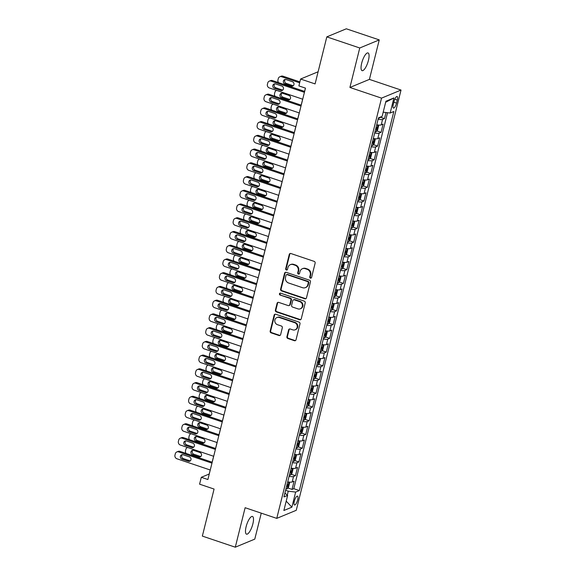 <?xml version="1.0" encoding="UTF-8"?>
<svg xmlns="http://www.w3.org/2000/svg" width="576" height="576" viewBox="0 0 576 576"><rect width="100%" height="100%" fill="white"/><g stroke="black" fill="none" stroke-linecap="round" stroke-linejoin="round"><path stroke-width="0.86" d="M310.421 278.122A1.001 0.922 -112.5 0 0 311.558 277.481L315.13 263.16A1.433 1.318 -112.5 0 0 314.172 261.374L290.894 253.526A1.433 1.318 -112.5 0 0 289.26 254.434L285.689 268.762A1.001 0.922 -112.5 0 0 286.985 269.993A1.001 0.922 -112.5 0 0 287.503 269.374L287.964 267.516A4.586 4.219 -112.5 0 1 290.347 264.679A4.586 4.219 -112.5 0 1 293.177 264.6L295.121 265.255A4.586 4.219 -112.5 0 1 298.181 270.965L297.72 272.815A1.001 0.922 -112.5 0 0 299.009 274.046A1.001 0.922 -112.5 0 0 299.534 273.427L299.995 271.57A4.586 4.219 -112.5 0 1 302.378 268.733A4.586 4.219 -112.5 0 1 305.208 268.654L307.145 269.309A4.586 4.219 -112.5 0 1 310.212 275.018L309.751 276.869A1.001 0.922 -112.5 0 0 310.421 278.122M302.378 268.733L302.904 268.51A4.586 4.219 -112.5 0 1 305.734 268.438L307.678 269.093A4.586 4.219 -112.5 0 1 310.738 274.795L310.277 276.653A1.001 0.922 -112.5 0 0 311.285 277.949M290.282 253.469A1.433 1.318 -112.5 0 0 289.793 254.218L286.222 268.538A1.001 0.922 -112.5 0 0 287.23 269.834M290.347 264.679L290.873 264.456A4.586 4.219 -112.5 0 1 293.71 264.377L295.646 265.032A4.586 4.219 -112.5 0 1 298.706 270.742L298.246 272.599A1.001 0.922 -112.5 0 0 299.254 273.895M252.864 523.908A9.346 2.844 108.6 0 0 252.475 516.456A9.346 2.844 108.6 0 0 246.118 526.702A9.346 2.844 108.6 0 0 246.506 534.161A9.346 2.844 108.6 0 0 252.864 523.908M368.431 60.401A9.346 2.844 108.6 0 0 368.042 52.942A9.346 2.844 108.6 0 0 361.685 63.194A9.346 2.844 108.6 0 0 362.074 70.654A9.346 2.844 108.6 0 0 368.431 60.401M297.677 499.86A4.673 1.426 108.6 0 0 297.482 496.13A4.673 1.426 108.6 0 0 294.307 501.257A4.673 1.426 108.6 0 0 294.494 504.986A4.673 1.426 108.6 0 0 297.677 499.86M286.906 336.722A1.433 1.318 -112.5 0 0 287.863 338.501L294.394 340.704A1.433 1.318 -112.5 0 0 296.021 339.797L299.988 323.885A1.433 1.318 -112.5 0 0 299.03 322.106L275.753 314.251A1.433 1.318 -112.5 0 0 274.118 315.166L270.158 331.07A1.433 1.318 -112.5 0 0 271.116 332.856L279 335.52A1.433 1.318 -112.5 0 0 280.634 334.606L282.326 327.794A1.433 1.318 -112.5 0 0 281.369 326.016L277.459 324.691A3.83 3.528 -112.5 0 1 276.89 317.549A3.83 3.528 -112.5 0 1 279.259 317.484L294.581 322.646A3.83 3.528 -112.5 0 1 295.15 329.796A3.83 3.528 -112.5 0 1 292.788 329.861L290.232 328.997A1.433 1.318 -112.5 0 0 288.605 329.911L286.906 336.722L287.431 336.499A1.433 1.318 -112.5 0 0 288.389 338.285L294.919 340.488A1.433 1.318 -112.5 0 0 295.531 340.538M359.755 47.981L349.913 87.466L369.41 79.387L379.253 39.902L359.755 47.981L326.815 36.878L315.086 83.916L300.593 79.027L298.886 85.896L305.474 88.121L207.886 479.527L201.298 477.302L199.584 484.171L214.078 489.06L202.349 536.098L235.289 547.2L254.786 539.122L261.259 513.151M349.913 87.466L381.535 98.129L276.754 518.378L245.131 507.715L235.289 547.2M304.848 298.778A1.433 1.318 -112.5 0 0 306.475 297.871L310.442 281.966A1.433 1.318 -112.5 0 0 309.485 280.181L286.207 272.333A1.433 1.318 -112.5 0 0 284.573 273.24L280.606 289.152A1.433 1.318 -112.5 0 0 281.563 290.93L304.848 298.778L305.374 298.562A1.433 1.318 -112.5 0 0 305.978 298.62M305.215 302.926L301.248 318.83A1.433 1.318 -112.5 0 1 299.621 319.745L276.336 311.897A1.433 1.318 -112.5 0 1 275.378 310.111L277.078 303.307A1.433 1.318 -112.5 0 1 278.712 302.393L288.151 305.575A1.433 1.318 -112.5 0 0 289.778 304.661L290.909 300.146A1.433 1.318 -112.5 0 0 289.951 298.361L280.116 295.049A1.001 0.922 -112.5 0 1 279.972 293.177A1.001 0.922 -112.5 0 1 280.591 293.162L304.258 301.14A1.433 1.318 -112.5 0 1 305.215 302.926M326.815 36.878L346.313 28.8L379.253 39.902M287.82 487.994L292.039 489.413L294.091 481.176L292.169 481.975L293.537 476.482A5.839 1.433 -166 0 1 289.08 476.345M291.247 474.264L295.459 475.682L297.518 467.438L295.589 468.238L296.964 462.744A5.839 1.433 -166 0 1 292.5 462.614M294.667 460.526L298.886 461.945L300.938 453.708L299.016 454.507L300.384 449.014A5.839 1.433 -166 0 1 295.927 448.877M298.094 446.796L302.306 448.214L304.366 439.978L302.443 440.77L303.811 435.276A5.839 1.433 -166 0 1 299.354 435.146M301.522 433.058L305.734 434.484L307.786 426.24L305.863 427.039L307.231 421.546A5.839 1.433 -166 0 1 302.774 421.416M304.942 419.328L309.154 420.746L311.213 412.51L309.29 413.302L310.658 407.808A5.839 1.433 -166 0 1 306.202 407.678M308.369 405.59L312.581 407.016L314.633 398.772L312.71 399.571L314.086 394.078A5.839 1.433 -166 0 1 309.622 393.948M311.789 391.86L316.008 393.278L318.06 385.042L316.138 385.834L317.506 380.347A5.839 1.433 -166 0 1 313.049 380.21M315.216 378.122L319.428 379.548L321.487 371.304L319.558 372.103L320.933 366.61A5.839 1.433 -166 0 1 316.476 366.48M318.636 364.392L322.855 365.81L324.907 357.574L322.985 358.373L324.353 352.879A5.839 1.433 -166 0 1 319.896 352.742M322.063 350.662L326.275 352.08L328.334 343.836L326.412 344.635L327.78 339.142A5.839 1.433 -166 0 1 323.323 339.012M325.49 336.924L329.702 338.342L331.754 330.106L329.832 330.905L331.2 325.411A5.839 1.433 -166 0 1 326.743 325.274M328.91 323.194L333.13 324.612L335.182 316.375L333.259 317.167L334.627 311.674A5.839 1.433 -166 0 1 330.17 311.544M332.338 309.456L336.55 310.882L338.602 302.638L336.679 303.437L338.054 297.943A5.839 1.433 -166 0 1 333.59 297.814M335.758 295.726L339.977 297.144L342.029 288.907L340.106 289.699L341.474 284.206A5.839 1.433 -166 0 1 337.018 284.076M339.185 281.988L343.397 283.414L345.456 275.17L343.526 275.969L344.902 270.475A5.839 1.433 -166 0 1 340.445 270.346M342.612 268.258L346.824 269.676L348.876 261.439L346.954 262.231L348.322 256.745A5.839 1.433 -166 0 1 343.865 256.608M346.032 254.52L350.244 255.946L352.303 247.702L350.381 248.501L351.749 243.007A5.839 1.433 -166 0 1 347.292 242.878M349.459 240.79L353.671 242.208L355.723 233.971L353.801 234.77L355.169 229.277A5.839 1.433 -166 0 1 350.712 229.14M352.879 227.059L357.098 228.478L359.15 220.234L357.228 221.033L358.596 215.539A5.839 1.433 -166 0 1 354.139 215.41M356.306 213.322L360.518 214.74L362.578 206.503L360.648 207.302L362.023 201.809A5.839 1.433 -166 0 1 357.559 201.672M359.726 199.591L363.946 201.01L365.998 192.773L364.075 193.565L365.443 188.071A5.839 1.433 -166 0 1 360.986 187.942M363.154 185.854L367.366 187.279L369.425 179.035L367.502 179.834L368.87 174.341A5.839 1.433 -166 0 1 364.414 174.211M366.581 172.123L370.793 173.542L372.845 165.305L370.922 166.097L372.29 160.603A5.839 1.433 -166 0 1 367.834 160.474M370.001 158.386L374.22 159.811L376.272 151.567L374.35 152.366L375.718 146.873A5.839 1.433 -166 0 1 371.261 146.743M373.428 144.655L377.64 146.074L379.692 137.837L377.77 138.629L379.145 133.142A5.839 1.433 -166 0 1 374.681 133.006M376.848 130.918L381.067 132.343L383.119 124.099L381.197 124.898A5.839 1.433 -166 0 1 376.74 124.769M394.034 101.448L393.278 104.472A4.529 1.375 108.6 0 0 393.466 108.079A4.529 1.375 108.6 0 0 396.547 103.118L397.303 100.094A4.529 1.375 108.6 0 0 397.116 96.48A4.529 1.375 108.6 0 0 394.034 101.448M381.535 98.129L401.033 90.05L296.251 510.3L276.754 518.378M292.039 489.413L293.803 488.686L299.333 490.55L393.84 111.499L390.154 113.033L383.184 112.176M299.333 490.55L295.646 492.077L291.881 507.182L283.867 510.502L287.64 495.396L283.946 496.922L378.454 117.878L382.147 116.352L385.913 101.239L393.919 97.927L390.154 113.033M380.275 117.187L384.487 118.606L382.565 119.405A5.839 1.433 -166 0 1 378.108 119.275M381.067 132.343L379.145 133.142M377.64 146.074L375.718 146.873M374.22 159.811L372.29 160.603M370.793 173.542L368.87 174.341M367.366 187.279L365.443 188.071M363.946 201.01L362.023 201.809M360.518 214.74L358.596 215.539M357.098 228.478L355.169 229.277M353.671 242.208L351.749 243.007M350.244 255.946L348.322 256.745M346.824 269.676L344.902 270.475M343.397 283.414L341.474 284.206M339.977 297.144L338.054 297.943M336.55 310.882L334.627 311.674M333.13 324.612L331.2 325.411M329.702 338.342L327.78 339.142M326.275 352.08L324.353 352.879M322.855 365.81L320.933 366.61M319.428 379.548L317.506 380.347M316.008 393.278L314.086 394.078M312.581 407.016L310.658 407.808M309.154 420.746L307.231 421.546M305.734 434.484L303.811 435.276M302.306 448.214L300.384 449.014M298.886 461.945L296.964 462.744M295.459 475.682L293.537 476.482M293.803 488.686L387.54 112.709M384.487 118.606L386.006 112.522M287.287 495.108L288.266 491.177L285.61 490.277M369.41 79.387L401.033 90.05M210.204 469.994L209.196 474.026L201.298 477.302M305.424 88.099L304.596 91.404M302.659 99.187L301.176 105.142M299.232 112.918L297.749 118.872M295.812 126.655L294.322 132.61M292.385 140.386L290.902 146.34M288.958 154.123L287.474 160.07M285.538 167.854L284.054 173.808M282.11 181.584L280.627 187.538M278.69 195.322L277.207 201.276M275.263 209.052L273.78 215.006M271.843 222.79L270.353 228.744M268.416 236.52L266.933 242.474M264.989 250.258L263.506 256.212M261.569 263.988L260.086 269.942M258.142 277.726L256.658 283.673M254.722 291.456L253.231 297.41M251.294 305.186L249.811 311.141M247.867 318.924L246.384 324.878M244.447 332.654L242.964 338.609M241.02 346.392L239.537 352.346M237.6 360.122L236.117 366.077M234.173 373.86L232.69 379.814M230.753 387.59L229.262 393.545M227.326 401.328L225.842 407.275M223.898 415.058L222.415 421.013M220.478 428.789L218.995 434.743M217.051 442.526L215.568 448.481M213.631 456.257L212.148 462.211M318.118 71.77L300.593 79.027M373.313 138.499A5.839 1.433 14 0 0 377.77 138.629M369.893 152.237A5.839 1.433 14 0 0 374.35 152.366M366.466 165.967A5.839 1.433 14 0 0 370.922 166.097M363.038 179.705A5.839 1.433 14 0 0 367.502 179.834M359.618 193.435A5.839 1.433 14 0 0 364.075 193.565M356.191 207.166A5.839 1.433 14 0 0 360.648 207.302M352.771 220.903A5.839 1.433 14 0 0 357.228 221.033M349.344 234.634A5.839 1.433 14 0 0 353.801 234.77M345.917 248.371A5.839 1.433 14 0 0 350.381 248.501M342.497 262.102A5.839 1.433 14 0 0 346.954 262.231M339.07 275.839A5.839 1.433 14 0 0 343.526 275.969M335.65 289.57A5.839 1.433 14 0 0 340.106 289.699M332.222 303.307A5.839 1.433 14 0 0 336.679 303.437M328.802 317.038A5.839 1.433 14 0 0 333.259 317.167M325.375 330.768A5.839 1.433 14 0 0 329.832 330.905M321.948 344.506A5.839 1.433 14 0 0 326.412 344.635M318.528 358.236A5.839 1.433 14 0 0 322.985 358.373M315.101 371.974A5.839 1.433 14 0 0 319.558 372.103M311.681 385.704A5.839 1.433 14 0 0 316.138 385.834M308.254 399.442A5.839 1.433 14 0 0 312.71 399.571M304.834 413.172A5.839 1.433 14 0 0 309.29 413.302M301.406 426.91A5.839 1.433 14 0 0 305.863 427.039M297.979 440.64A5.839 1.433 14 0 0 302.443 440.77M294.559 454.37A5.839 1.433 14 0 0 299.016 454.507M291.132 468.108A5.839 1.433 14 0 0 295.589 468.238M287.64 495.396L284.904 493.106M287.712 481.838A5.839 1.433 14 0 0 292.169 481.975M288.266 491.177L295.646 492.077M385.661 102.262L393.919 97.927M291.881 507.182L286.207 501.142M285.595 272.275A1.433 1.318 -112.5 0 0 285.098 273.024L281.138 288.929A1.433 1.318 -112.5 0 0 282.096 290.714L305.374 298.562M308.261 282.838A1.001 0.922 -112.5 0 0 307.591 281.585L287.158 274.694A1.001 0.922 -112.5 0 0 286.013 275.335L285.53 277.294A4.586 4.219 -112.5 0 0 288.59 282.996L302.558 287.705A4.586 4.219 -112.5 0 0 305.388 287.633A4.586 4.219 -112.5 0 0 307.771 284.789L308.261 282.838L308.786 282.614A1.001 0.922 -112.5 0 0 308.117 281.369L307.591 281.585M286.538 274.716L287.064 274.493A1.001 0.922 -112.5 0 1 287.683 274.478L308.117 281.369M305.388 287.633L305.914 287.41A4.586 4.219 -112.5 0 0 308.304 284.573L307.771 284.789M308.786 282.614L308.304 284.573M278.1 302.335A1.433 1.318 -112.5 0 0 277.603 303.084L275.911 309.895A1.433 1.318 -112.5 0 0 276.869 311.674L300.146 319.529A1.433 1.318 -112.5 0 0 300.751 319.579M289.037 305.554L289.562 305.33A1.433 1.318 -112.5 0 0 290.304 304.445L291.434 299.93A1.433 1.318 -112.5 0 0 290.477 298.145L280.116 295.049M280.253 293.112A1.001 0.922 -112.5 0 0 280.649 294.833M297.95 308.88A3.83 3.528 -112.5 0 0 302.407 305.172A3.83 3.528 -112.5 0 0 299.743 301.666L294.343 299.844A1.433 1.318 -112.5 0 0 292.716 300.758L291.593 305.273A1.433 1.318 -112.5 0 0 292.55 307.058L297.95 308.88M300.312 308.815L300.838 308.592A3.83 3.528 -112.5 0 0 300.276 301.45L299.743 301.666M293.465 299.873L293.99 299.65A1.433 1.318 -112.5 0 1 294.876 299.628L300.276 301.45M289.62 328.946A1.433 1.318 -112.5 0 0 289.13 329.695L287.431 336.499M295.15 329.796L295.682 329.58A3.83 3.528 -112.5 0 0 295.114 322.43L294.581 322.646M276.89 317.549L277.416 317.326A3.83 3.528 -112.5 0 1 279.785 317.261L295.114 322.43M275.141 314.201A1.433 1.318 -112.5 0 0 274.651 314.95L270.684 330.854A1.433 1.318 -112.5 0 0 271.642 332.64L279.533 335.297A1.433 1.318 -112.5 0 0 280.138 335.354M299.88 81.893L282.938 76.183A2.923 2.686 67.5 0 0 281.138 76.234L279.821 76.781A2.923 2.686 -112.5 0 0 278.302 78.588L277.956 79.963A2.923 2.686 -112.5 0 0 278.546 82.62M279.821 76.781A2.923 2.686 -112.5 0 1 281.621 76.73L299.65 82.807M380.347 117.094L379.627 118.03A3.866 0.95 -166 0 1 378.389 118.145M285.322 79.452A2.333 2.153 -112.5 0 0 286.279 83.412L292.601 85.543A2.333 2.153 -112.5 0 0 293.335 85.658M284.962 83.959L291.283 86.09A2.333 2.153 -112.5 0 0 294.005 83.837A2.333 2.153 -112.5 0 0 292.378 81.698L286.056 79.567A2.333 2.153 -112.5 0 0 283.334 81.821A2.333 2.153 -112.5 0 0 284.962 83.959L286.279 83.412M302.71 99.202L269.366 87.962A2.923 2.686 -112.5 0 1 267.415 84.326L267.761 82.958A2.923 2.686 -112.5 0 1 271.08 81.094L304.416 92.333M304.646 91.426L272.398 80.554L271.08 81.094M274.421 88.33A2.333 2.153 67.5 0 1 274.075 83.974A2.333 2.153 67.5 0 1 275.515 83.93L281.844 86.062A2.333 2.153 67.5 0 1 282.19 90.418A2.333 2.153 67.5 0 1 280.742 90.461L274.421 88.33L275.738 87.782A2.333 2.153 67.5 0 1 274.781 83.822M282.794 90.022A2.333 2.153 67.5 0 1 282.06 89.914L275.738 87.782M269.28 81.144L270.598 80.597A2.923 2.686 67.5 0 1 272.398 80.554M377.755 124.942A3.866 0.95 -166 0 1 376.675 125.014M377.971 124.97L378.626 125.827L377.597 129.953L376.2 131.76A3.866 0.95 -166 0 1 374.962 131.875M281.902 93.19A2.333 2.153 -112.5 0 0 282.852 97.15L289.181 99.281A2.333 2.153 -112.5 0 0 289.908 99.389M375.617 129.269A3.866 0.95 14 0 0 376.294 129.262L376.704 127.613A3.866 0.95 -166 0 1 376.027 127.62M281.534 97.697L287.863 99.828A2.333 2.153 -112.5 0 0 290.578 97.567A2.333 2.153 -112.5 0 0 288.958 95.429L282.629 93.298A2.333 2.153 -112.5 0 0 279.914 95.558A2.333 2.153 -112.5 0 0 281.534 97.697L282.852 97.15M276.66 90.418A2.923 2.686 -112.5 0 0 274.874 92.318L274.536 93.694A2.923 2.686 -112.5 0 0 275.119 96.358M374.335 138.672A3.866 0.95 -166 0 1 373.255 138.744M374.551 138.708L375.199 139.565L374.177 143.683L372.78 145.49A3.866 0.95 -166 0 1 371.542 145.613M278.474 106.92A2.333 2.153 -112.5 0 0 279.432 110.88L285.754 113.011A2.333 2.153 -112.5 0 0 286.488 113.126M372.19 142.999A3.866 0.95 14 0 0 372.874 142.992L373.284 141.343A3.866 0.95 -166 0 1 372.6 141.35M278.114 111.427L284.436 113.558A2.333 2.153 -112.5 0 0 287.158 111.305A2.333 2.153 -112.5 0 0 285.53 109.166L279.209 107.035A2.333 2.153 -112.5 0 0 276.487 109.289A2.333 2.153 -112.5 0 0 278.114 111.427L279.432 110.88M273.233 104.155A2.923 2.686 -112.5 0 0 271.454 106.056L271.109 107.431A2.923 2.686 -112.5 0 0 271.699 110.088M370.908 152.41A3.866 0.95 -166 0 1 369.828 152.474M371.124 152.438L371.779 153.295L370.75 157.421L369.353 159.228A3.866 0.95 -166 0 1 368.114 159.343M275.047 120.658A2.333 2.153 -112.5 0 0 276.005 124.618L282.326 126.749A2.333 2.153 -112.5 0 0 283.061 126.857M368.77 156.737A3.866 0.95 14 0 0 369.446 156.73L369.857 155.081A3.866 0.95 -166 0 1 369.18 155.088M274.687 125.158L281.009 127.296A2.333 2.153 -112.5 0 0 283.73 125.035A2.333 2.153 -112.5 0 0 282.11 122.897L275.782 120.766A2.333 2.153 -112.5 0 0 273.067 123.019A2.333 2.153 -112.5 0 0 274.687 125.158L276.005 124.618M269.813 117.886A2.923 2.686 -112.5 0 0 268.027 119.786L267.682 121.162A2.923 2.686 -112.5 0 0 268.272 123.826M367.481 166.14A3.866 0.95 -166 0 1 366.408 166.212M367.704 166.176L368.352 167.033L367.33 171.151L365.933 172.958A3.866 0.95 -166 0 1 364.694 173.081M271.627 134.388A2.333 2.153 -112.5 0 0 272.578 138.348L278.906 140.479A2.333 2.153 -112.5 0 0 279.641 140.594M365.342 170.467A3.866 0.95 14 0 0 366.026 170.46L366.437 168.811A3.866 0.95 -166 0 1 365.753 168.818M271.26 138.895L277.589 141.026A2.333 2.153 -112.5 0 0 280.303 138.773A2.333 2.153 -112.5 0 0 278.683 136.634L272.362 134.496A2.333 2.153 -112.5 0 0 269.64 136.757A2.333 2.153 -112.5 0 0 271.26 138.895L272.578 138.348M266.386 131.623A2.923 2.686 -112.5 0 0 264.6 133.524L264.262 134.899A2.923 2.686 -112.5 0 0 264.852 137.556M299.282 112.939L265.946 101.7A2.923 2.686 -112.5 0 1 263.995 98.064L264.334 96.689A2.923 2.686 -112.5 0 1 267.66 94.831L300.996 106.07M301.226 105.156L268.978 94.284L267.66 94.831M270.994 102.06A2.333 2.153 67.5 0 1 270.648 97.704A2.333 2.153 67.5 0 1 272.095 97.668L278.417 99.799A2.333 2.153 67.5 0 1 278.762 104.155A2.333 2.153 67.5 0 1 277.322 104.191L270.994 102.06L272.311 101.513A2.333 2.153 67.5 0 1 271.361 97.553M279.374 103.759A2.333 2.153 67.5 0 1 278.64 103.644L272.311 101.513M265.853 94.882L267.17 94.334A2.923 2.686 67.5 0 1 268.978 94.284M295.862 126.67L262.519 115.43A2.923 2.686 -112.5 0 1 260.568 111.794L260.914 110.419A2.923 2.686 -112.5 0 1 264.233 108.562L297.569 119.801M297.799 118.886L265.55 108.014L264.233 108.562M267.574 115.79A2.333 2.153 67.5 0 1 267.228 111.442A2.333 2.153 67.5 0 1 268.668 111.398L274.99 113.53A2.333 2.153 67.5 0 1 275.335 117.886A2.333 2.153 67.5 0 1 273.895 117.929L267.574 115.79L268.891 115.25A2.333 2.153 67.5 0 1 267.934 111.29M275.947 117.49A2.333 2.153 67.5 0 1 275.213 117.382L268.891 115.25M262.433 108.612L263.75 108.065A2.923 2.686 67.5 0 1 265.55 108.014M292.435 140.4L259.099 129.161A2.923 2.686 -112.5 0 1 257.148 125.532L257.486 124.157A2.923 2.686 -112.5 0 1 260.806 122.299L294.149 133.538M294.372 132.624L262.123 121.752L260.806 122.299M264.146 129.528A2.333 2.153 67.5 0 1 263.801 125.172A2.333 2.153 67.5 0 1 265.241 125.136L271.57 127.267A2.333 2.153 67.5 0 1 271.915 131.623A2.333 2.153 67.5 0 1 270.475 131.659L264.146 129.528L265.464 128.981A2.333 2.153 67.5 0 1 264.514 125.021M272.52 131.227A2.333 2.153 67.5 0 1 271.793 131.112L265.464 128.981M259.006 122.35L260.323 121.802A2.923 2.686 67.5 0 1 262.123 121.752M289.008 154.138L255.672 142.898A2.923 2.686 -112.5 0 1 253.721 139.262L254.066 137.887A2.923 2.686 -112.5 0 1 257.386 136.03L290.722 147.269M290.952 146.354L258.703 135.482L257.386 136.03M260.726 143.258A2.333 2.153 67.5 0 1 260.381 138.902A2.333 2.153 67.5 0 1 261.821 138.866L268.142 140.998A2.333 2.153 67.5 0 1 268.488 145.354A2.333 2.153 67.5 0 1 267.048 145.39L260.726 143.258L262.044 142.718A2.333 2.153 67.5 0 1 261.086 138.758M269.1 144.958A2.333 2.153 67.5 0 1 268.366 144.85L262.044 142.718M255.578 136.08L256.896 135.533A2.923 2.686 67.5 0 1 258.703 135.482M364.061 179.878A3.866 0.95 -166 0 1 362.981 179.942M364.277 179.906L364.932 180.763L363.902 184.882L362.506 186.696A3.866 0.95 -166 0 1 361.267 186.811M268.2 148.118A2.333 2.153 -112.5 0 0 269.158 152.078L275.479 154.217A2.333 2.153 -112.5 0 0 276.214 154.325M361.922 184.205A3.866 0.95 14 0 0 362.599 184.198L363.01 182.549A3.866 0.95 -166 0 1 362.333 182.556M267.84 152.626L274.162 154.757A2.333 2.153 -112.5 0 0 276.883 152.503A2.333 2.153 -112.5 0 0 275.256 150.365L268.934 148.234A2.333 2.153 -112.5 0 0 266.213 150.487A2.333 2.153 -112.5 0 0 267.84 152.626L269.158 152.078M262.958 145.354A2.923 2.686 -112.5 0 0 261.18 147.254L260.834 148.63A2.923 2.686 -112.5 0 0 261.425 151.294M285.588 167.868L252.245 156.629A2.923 2.686 -112.5 0 1 250.301 152.993L250.639 151.625A2.923 2.686 -112.5 0 1 253.958 149.767L287.302 161.006M287.525 160.092L255.276 149.22L253.958 149.767M257.299 156.996A2.333 2.153 67.5 0 1 256.954 152.64A2.333 2.153 67.5 0 1 258.394 152.597L264.722 154.735A2.333 2.153 67.5 0 1 265.068 159.084A2.333 2.153 67.5 0 1 263.621 159.127L257.299 156.996L258.617 156.449A2.333 2.153 67.5 0 1 257.659 152.489M265.673 158.695A2.333 2.153 67.5 0 1 264.938 158.58L258.617 156.449M252.158 149.81L253.476 149.27A2.923 2.686 67.5 0 1 255.276 149.22M360.634 193.608A3.866 0.95 -166 0 1 359.554 193.68M360.857 193.637L361.505 194.501L360.475 198.619L359.078 200.426A3.866 0.95 -166 0 1 357.847 200.549M264.78 161.856A2.333 2.153 -112.5 0 0 265.73 165.816L272.059 167.947A2.333 2.153 -112.5 0 0 272.786 168.062M358.495 197.935A3.866 0.95 14 0 0 359.172 197.928L359.582 196.279A3.866 0.95 -166 0 1 358.906 196.286M264.413 166.363L270.742 168.494A2.333 2.153 -112.5 0 0 273.456 166.234A2.333 2.153 -112.5 0 0 271.836 164.102L265.507 161.964A2.333 2.153 -112.5 0 0 262.793 164.225A2.333 2.153 -112.5 0 0 264.413 166.363L265.73 165.816M259.272 159.178L259.517 159.084A2.923 2.686 -112.5 0 0 257.753 160.992L257.414 162.36A2.923 2.686 -112.5 0 0 257.998 165.024M282.161 181.606L248.825 170.366A2.923 2.686 -112.5 0 1 246.874 166.73L247.219 165.355A2.923 2.686 -112.5 0 1 250.538 163.498L283.874 174.737M284.105 173.822L251.856 162.95L250.538 163.498M253.872 170.726A2.333 2.153 67.5 0 1 253.526 166.37A2.333 2.153 67.5 0 1 254.974 166.334L261.295 168.466A2.333 2.153 67.5 0 1 261.641 172.822A2.333 2.153 67.5 0 1 260.201 172.858L253.872 170.726L255.19 170.179A2.333 2.153 67.5 0 1 254.239 166.219M262.253 172.426A2.333 2.153 67.5 0 1 261.518 172.318L255.19 170.179M248.731 163.548L250.049 163.001A2.923 2.686 67.5 0 1 251.856 162.95M357.214 207.346A3.866 0.95 -166 0 1 356.134 207.41M357.43 207.374L358.085 208.231L357.055 212.35L355.658 214.164A3.866 0.95 -166 0 1 354.42 214.279M261.353 175.586A2.333 2.153 -112.5 0 0 262.31 179.546L268.632 181.685A2.333 2.153 -112.5 0 0 269.366 181.793M355.068 211.673A3.866 0.95 14 0 0 355.752 211.658L356.162 210.017A3.866 0.95 -166 0 1 355.478 210.024M260.993 180.094L267.314 182.225A2.333 2.153 -112.5 0 0 270.036 179.971A2.333 2.153 -112.5 0 0 268.409 177.833L262.087 175.702A2.333 2.153 -112.5 0 0 259.366 177.955A2.333 2.153 -112.5 0 0 260.993 180.094L262.31 179.546M256.111 172.822A2.923 2.686 -112.5 0 0 254.333 174.722L253.987 176.098A2.923 2.686 -112.5 0 0 254.578 178.762M278.741 195.336L245.398 184.097A2.923 2.686 -112.5 0 1 243.446 180.461L243.792 179.093A2.923 2.686 -112.5 0 1 247.111 177.235L280.447 188.474M280.678 187.56L248.429 176.688L247.111 177.235M250.452 184.464A2.333 2.153 67.5 0 1 250.106 180.108A2.333 2.153 67.5 0 1 251.546 180.065L257.875 182.196A2.333 2.153 67.5 0 1 258.221 186.552A2.333 2.153 67.5 0 1 256.774 186.595L250.452 184.464L251.77 183.917A2.333 2.153 67.5 0 1 250.812 179.957M258.826 186.156A2.333 2.153 67.5 0 1 258.091 186.048L251.77 183.917M245.311 177.278L246.629 176.738A2.923 2.686 67.5 0 1 248.429 176.688M353.786 221.076A3.866 0.95 -166 0 1 352.706 221.148M354.002 221.105L354.658 221.969L353.628 226.087L352.231 227.894A3.866 0.95 -166 0 1 350.993 228.01M257.933 189.324A2.333 2.153 -112.5 0 0 258.883 193.284L265.212 195.415A2.333 2.153 -112.5 0 0 265.939 195.523M351.648 225.403A3.866 0.95 14 0 0 352.325 225.396L352.735 223.747A3.866 0.95 -166 0 1 352.058 223.754M257.566 193.831L263.894 195.962A2.333 2.153 -112.5 0 0 266.609 193.702A2.333 2.153 -112.5 0 0 264.989 191.563L258.66 189.432A2.333 2.153 -112.5 0 0 255.946 191.693A2.333 2.153 -112.5 0 0 257.566 193.831L258.883 193.284M252.691 186.559A2.923 2.686 -112.5 0 0 250.906 188.46L250.567 189.828A2.923 2.686 -112.5 0 0 251.15 192.492M275.314 209.074L241.978 197.834A2.923 2.686 -112.5 0 1 240.026 194.198L240.365 192.823A2.923 2.686 -112.5 0 1 243.684 190.966L277.027 202.205M277.25 201.29L245.002 190.418L243.684 190.966M247.025 198.194A2.333 2.153 67.5 0 1 246.679 193.838A2.333 2.153 67.5 0 1 248.126 193.802L254.448 195.934A2.333 2.153 67.5 0 1 254.794 200.29A2.333 2.153 67.5 0 1 253.354 200.326L247.025 198.194L248.342 197.647A2.333 2.153 67.5 0 1 247.392 193.687M255.398 199.894A2.333 2.153 67.5 0 1 254.671 199.778L248.342 197.647M241.884 191.016L243.202 190.469A2.923 2.686 67.5 0 1 245.002 190.418M350.366 234.814A3.866 0.95 -166 0 1 349.286 234.878M350.582 234.842L351.23 235.699L350.208 239.818L348.811 241.632A3.866 0.95 -166 0 1 347.573 241.747M254.506 203.054A2.333 2.153 -112.5 0 0 255.456 207.014L261.785 209.146A2.333 2.153 -112.5 0 0 262.519 209.261M348.221 239.134A3.866 0.95 14 0 0 348.905 239.126L349.315 237.478A3.866 0.95 -166 0 1 348.631 237.492M254.146 207.562L260.467 209.693A2.333 2.153 -112.5 0 0 263.189 207.439A2.333 2.153 -112.5 0 0 261.562 205.301L255.24 203.17A2.333 2.153 -112.5 0 0 252.518 205.423A2.333 2.153 -112.5 0 0 254.146 207.562L255.456 207.014M249.264 200.29A2.923 2.686 -112.5 0 0 247.486 202.19L247.14 203.566A2.923 2.686 -112.5 0 0 247.73 206.222M271.886 222.804L238.55 211.565A2.923 2.686 -112.5 0 1 236.599 207.929L236.945 206.561A2.923 2.686 -112.5 0 1 240.264 204.696L273.6 215.935M273.83 215.028L241.582 204.156L240.264 204.696M243.605 211.932A2.333 2.153 67.5 0 1 243.259 207.576A2.333 2.153 67.5 0 1 244.699 207.533L251.021 209.664A2.333 2.153 67.5 0 1 251.366 214.02A2.333 2.153 67.5 0 1 249.926 214.063L243.605 211.932L244.922 211.385A2.333 2.153 67.5 0 1 243.965 207.425M251.978 213.624A2.333 2.153 67.5 0 1 251.244 213.516L244.922 211.385M238.464 204.746L239.782 204.199A2.923 2.686 67.5 0 1 241.582 204.156M346.939 248.544A3.866 0.95 -166 0 1 345.859 248.616M347.155 248.573L347.81 249.43L346.781 253.555L345.384 255.362A3.866 0.95 -166 0 1 344.146 255.478M251.078 216.792A2.333 2.153 -112.5 0 0 252.036 220.752L258.358 222.883A2.333 2.153 -112.5 0 0 259.092 222.991M344.801 252.871A3.866 0.95 14 0 0 345.478 252.864L345.888 251.215A3.866 0.95 -166 0 1 345.211 251.222M250.718 221.299L257.04 223.43A2.333 2.153 -112.5 0 0 259.762 221.17A2.333 2.153 -112.5 0 0 258.142 219.031L251.813 216.9A2.333 2.153 -112.5 0 0 249.098 219.161A2.333 2.153 -112.5 0 0 250.718 221.299L252.036 220.752M245.837 214.02A2.923 2.686 -112.5 0 0 244.058 215.921L243.713 217.296A2.923 2.686 -112.5 0 0 244.303 219.96M268.466 236.542L235.13 225.302A2.923 2.686 -112.5 0 1 233.179 221.666L233.518 220.291A2.923 2.686 -112.5 0 1 236.837 218.434L270.18 229.673M270.403 228.758L238.154 217.886L236.837 218.434M240.178 225.662A2.333 2.153 67.5 0 1 239.832 221.306A2.333 2.153 67.5 0 1 241.272 221.27L247.601 223.402A2.333 2.153 67.5 0 1 247.946 227.758A2.333 2.153 67.5 0 1 246.506 227.794L240.178 225.662L241.495 225.115A2.333 2.153 67.5 0 1 240.545 221.155M248.551 227.362A2.333 2.153 67.5 0 1 247.824 227.246L241.495 225.115M235.037 218.484L236.354 217.937A2.923 2.686 67.5 0 1 238.154 217.886M343.512 262.274A3.866 0.95 -166 0 1 342.432 262.346M343.735 262.31L344.383 263.167L343.361 267.286L341.964 269.093A3.866 0.95 -166 0 1 340.726 269.215M247.658 230.522A2.333 2.153 -112.5 0 0 248.609 234.482L254.938 236.614A2.333 2.153 -112.5 0 0 255.672 236.729M341.374 266.602A3.866 0.95 14 0 0 342.05 266.594L342.468 264.946A3.866 0.95 -166 0 1 341.784 264.953M247.291 235.03L253.62 237.161A2.333 2.153 -112.5 0 0 256.334 234.907A2.333 2.153 -112.5 0 0 254.714 232.769L248.393 230.638A2.333 2.153 -112.5 0 0 245.671 232.891A2.333 2.153 -112.5 0 0 247.291 235.03L248.609 234.482M242.417 227.758A2.923 2.686 -112.5 0 0 240.631 229.658L240.293 231.034A2.923 2.686 -112.5 0 0 240.883 233.69M265.039 250.272L231.703 239.033A2.923 2.686 -112.5 0 1 229.752 235.397L230.098 234.022A2.923 2.686 -112.5 0 1 233.417 232.164L266.753 243.403M266.983 242.489L234.734 231.617L233.417 232.164M236.758 239.393A2.333 2.153 67.5 0 1 236.412 235.044A2.333 2.153 67.5 0 1 237.852 235.001L244.174 237.132A2.333 2.153 67.5 0 1 244.519 241.488A2.333 2.153 67.5 0 1 243.079 241.531L236.758 239.393L238.075 238.853A2.333 2.153 67.5 0 1 237.118 234.893M245.131 241.092A2.333 2.153 67.5 0 1 244.397 240.984L238.075 238.853M231.61 232.214L232.927 231.667A2.923 2.686 67.5 0 1 234.734 231.617M340.092 276.012A3.866 0.95 -166 0 1 339.012 276.077M340.308 276.041L340.963 276.898L339.934 281.023L338.537 282.83A3.866 0.95 -166 0 1 337.298 282.946M244.231 244.26A2.333 2.153 -112.5 0 0 245.189 248.22L251.51 250.351A2.333 2.153 -112.5 0 0 252.245 250.459M337.946 280.339A3.866 0.95 14 0 0 338.63 280.332L339.041 278.683A3.866 0.95 -166 0 1 338.364 278.69M243.871 248.76L250.193 250.898A2.333 2.153 -112.5 0 0 252.914 248.638A2.333 2.153 -112.5 0 0 251.287 246.499L244.966 244.368A2.333 2.153 -112.5 0 0 242.244 246.622A2.333 2.153 -112.5 0 0 243.871 248.76L245.189 248.22M238.99 241.488A2.923 2.686 -112.5 0 0 237.211 243.389L236.866 244.764A2.923 2.686 -112.5 0 0 237.456 247.428M261.619 264.002L228.276 252.763A2.923 2.686 -112.5 0 1 226.325 249.134L226.67 247.759A2.923 2.686 -112.5 0 1 229.99 245.902L263.333 257.141M263.556 256.226L231.307 245.354L229.99 245.902M233.33 253.13A2.333 2.153 67.5 0 1 232.985 248.774A2.333 2.153 67.5 0 1 234.425 248.738L240.754 250.87A2.333 2.153 67.5 0 1 241.099 255.226A2.333 2.153 67.5 0 1 239.652 255.262L233.33 253.13L234.648 252.583A2.333 2.153 67.5 0 1 233.69 248.623M241.704 254.83A2.333 2.153 67.5 0 1 240.97 254.714L234.648 252.583M228.19 245.952L229.507 245.405A2.923 2.686 67.5 0 1 231.307 245.354M336.665 289.742A3.866 0.95 -166 0 1 335.585 289.814M336.888 289.778L337.536 290.635L336.506 294.754L335.11 296.561A3.866 0.95 -166 0 1 333.878 296.683M240.811 257.99A2.333 2.153 -112.5 0 0 241.762 261.95L248.09 264.082A2.333 2.153 -112.5 0 0 248.818 264.197M334.526 294.07A3.866 0.95 14 0 0 335.203 294.062L335.614 292.414A3.866 0.95 -166 0 1 334.937 292.421M240.444 262.498L246.773 264.629A2.333 2.153 -112.5 0 0 249.487 262.375A2.333 2.153 -112.5 0 0 247.867 260.237L241.538 258.098A2.333 2.153 -112.5 0 0 238.824 260.359A2.333 2.153 -112.5 0 0 240.444 262.498L241.762 261.95M235.57 255.226A2.923 2.686 -112.5 0 0 233.784 257.126L233.446 258.502A2.923 2.686 -112.5 0 0 234.029 261.158M258.192 277.74L224.856 266.501A2.923 2.686 -112.5 0 1 222.905 262.865L223.243 261.49A2.923 2.686 -112.5 0 1 226.57 259.632L259.906 270.871M260.136 269.957L227.887 259.085L226.57 259.632M229.903 266.861A2.333 2.153 67.5 0 1 229.558 262.505A2.333 2.153 67.5 0 1 231.005 262.469L237.326 264.6A2.333 2.153 67.5 0 1 237.672 268.956A2.333 2.153 67.5 0 1 236.232 268.992L229.903 266.861L231.221 266.321A2.333 2.153 67.5 0 1 230.27 262.361M238.284 268.56A2.333 2.153 67.5 0 1 237.55 268.452L231.221 266.321M224.762 259.682L226.08 259.135A2.923 2.686 67.5 0 1 227.887 259.085M333.245 303.48A3.866 0.95 -166 0 1 332.165 303.545M333.461 303.509L334.109 304.366L333.086 308.484L331.69 310.298A3.866 0.95 -166 0 1 330.451 310.414M237.384 271.721A2.333 2.153 -112.5 0 0 238.342 275.681L244.663 277.819A2.333 2.153 -112.5 0 0 245.398 277.927M331.099 307.807A3.866 0.95 14 0 0 331.783 307.8L332.194 306.151A3.866 0.95 -166 0 1 331.51 306.158M237.024 276.228L243.346 278.359A2.333 2.153 -112.5 0 0 246.067 276.106A2.333 2.153 -112.5 0 0 244.44 273.967L238.118 271.836A2.333 2.153 -112.5 0 0 235.397 274.09A2.333 2.153 -112.5 0 0 237.024 276.228L238.342 275.681M231.876 269.05L232.121 268.949A2.923 2.686 -112.5 0 0 230.364 270.857L230.018 272.232A2.923 2.686 -112.5 0 0 230.609 274.896M254.772 291.47L221.429 280.231A2.923 2.686 -112.5 0 1 219.478 276.595L219.823 275.227A2.923 2.686 -112.5 0 1 223.142 273.37L256.478 284.609M256.709 283.694L224.46 272.822L223.142 273.37M226.483 280.598A2.333 2.153 67.5 0 1 226.138 276.242A2.333 2.153 67.5 0 1 227.578 276.199L233.899 278.338A2.333 2.153 67.5 0 1 234.252 282.686A2.333 2.153 67.5 0 1 232.805 282.73L226.483 280.598L227.801 280.051A2.333 2.153 67.5 0 1 226.843 276.091M234.857 282.298A2.333 2.153 67.5 0 1 234.122 282.182L227.801 280.051M221.342 273.413L222.66 272.873A2.923 2.686 67.5 0 1 224.46 272.822M329.818 317.21A3.866 0.95 -166 0 1 328.738 317.282M330.034 317.239L330.689 318.103L329.659 322.222L328.262 324.029A3.866 0.95 -166 0 1 327.024 324.151M233.957 285.458A2.333 2.153 -112.5 0 0 234.914 289.418L241.236 291.55A2.333 2.153 -112.5 0 0 241.97 291.665M327.679 321.538A3.866 0.95 14 0 0 328.356 321.53L328.766 319.882A3.866 0.95 -166 0 1 328.09 319.889M233.597 289.966L239.918 292.097A2.333 2.153 -112.5 0 0 242.64 289.836A2.333 2.153 -112.5 0 0 241.02 287.705L234.691 285.566A2.333 2.153 -112.5 0 0 231.977 287.827A2.333 2.153 -112.5 0 0 233.597 289.966L234.914 289.418M228.722 282.694A2.923 2.686 -112.5 0 0 226.937 284.594L226.598 285.962A2.923 2.686 -112.5 0 0 227.182 288.626M251.345 305.208L218.009 293.969A2.923 2.686 -112.5 0 1 216.058 290.333L216.396 288.958A2.923 2.686 -112.5 0 1 219.715 287.1L253.058 298.339M253.282 297.425L221.033 286.553L219.715 287.1M223.056 294.329A2.333 2.153 67.5 0 1 222.71 289.973A2.333 2.153 67.5 0 1 224.15 289.937L230.479 292.068A2.333 2.153 67.5 0 1 230.825 296.424A2.333 2.153 67.5 0 1 229.385 296.46L223.056 294.329L224.374 293.782A2.333 2.153 67.5 0 1 223.423 289.822M231.43 296.028A2.333 2.153 67.5 0 1 230.702 295.92L224.374 293.782M217.915 287.15L219.233 286.603A2.923 2.686 67.5 0 1 221.033 286.553M326.398 330.948A3.866 0.95 -166 0 1 325.318 331.013M326.614 330.977L327.262 331.834L326.239 335.952L324.842 337.766A3.866 0.95 -166 0 1 323.604 337.882M230.537 299.189A2.333 2.153 -112.5 0 0 231.487 303.149L237.816 305.287A2.333 2.153 -112.5 0 0 238.55 305.395M324.252 335.275A3.866 0.95 14 0 0 324.936 335.261L325.346 333.619A3.866 0.95 -166 0 1 324.662 333.626M230.17 303.696L236.498 305.827A2.333 2.153 -112.5 0 0 239.213 303.574A2.333 2.153 -112.5 0 0 237.593 301.435L231.271 299.304A2.333 2.153 -112.5 0 0 228.55 301.558A2.333 2.153 -112.5 0 0 230.17 303.696L231.487 303.149M225.029 296.518L225.274 296.417A2.923 2.686 -112.5 0 0 223.517 298.325L223.171 299.7A2.923 2.686 -112.5 0 0 223.762 302.364M247.918 318.938L214.582 307.699A2.923 2.686 -112.5 0 1 212.63 304.063L212.976 302.695A2.923 2.686 -112.5 0 1 216.295 300.838L249.631 312.077M249.862 311.162L217.613 300.29L216.295 300.838M219.636 308.066A2.333 2.153 67.5 0 1 219.29 303.71A2.333 2.153 67.5 0 1 220.73 303.667L227.052 305.798A2.333 2.153 67.5 0 1 227.398 310.154A2.333 2.153 67.5 0 1 225.958 310.198L219.636 308.066L220.954 307.519A2.333 2.153 67.5 0 1 219.996 303.559M228.01 309.758A2.333 2.153 67.5 0 1 227.275 309.65L220.954 307.519M214.495 300.881L215.806 300.341A2.923 2.686 67.5 0 1 217.613 300.29M322.97 344.678A3.866 0.95 -166 0 1 321.89 344.75M323.186 344.707L323.842 345.571L322.812 349.69L321.415 351.497A3.866 0.95 -166 0 1 320.177 351.612M227.11 312.926A2.333 2.153 -112.5 0 0 228.067 316.886L234.389 319.018A2.333 2.153 -112.5 0 0 235.123 319.126M320.832 349.006A3.866 0.95 14 0 0 321.509 348.998L321.919 347.35A3.866 0.95 -166 0 1 321.242 347.357M226.75 317.434L233.071 319.565A2.333 2.153 -112.5 0 0 235.793 317.304A2.333 2.153 -112.5 0 0 234.173 315.166L227.844 313.034A2.333 2.153 -112.5 0 0 225.13 315.295A2.333 2.153 -112.5 0 0 226.75 317.434L228.067 316.886M221.868 310.162A2.923 2.686 -112.5 0 0 220.09 312.062L219.744 313.43A2.923 2.686 -112.5 0 0 220.334 316.094M244.498 332.676L211.154 321.437A2.923 2.686 -112.5 0 1 209.21 317.801L209.549 316.426A2.923 2.686 -112.5 0 1 212.868 314.568L246.211 325.807M246.434 324.893L214.186 314.021L212.868 314.568M216.209 321.797A2.333 2.153 67.5 0 1 215.863 317.441A2.333 2.153 67.5 0 1 217.303 317.405L223.632 319.536A2.333 2.153 67.5 0 1 223.978 323.892A2.333 2.153 67.5 0 1 222.538 323.928L216.209 321.797L217.526 321.25A2.333 2.153 67.5 0 1 216.576 317.29M224.582 323.496A2.333 2.153 67.5 0 1 223.855 323.381L217.526 321.25M211.068 314.618L212.386 314.071A2.923 2.686 67.5 0 1 214.186 314.021M319.543 358.416A3.866 0.95 -166 0 1 318.463 358.481M319.766 358.445L320.414 359.302L319.392 363.42L317.988 365.234A3.866 0.95 -166 0 1 316.757 365.35M223.69 326.657A2.333 2.153 -112.5 0 0 224.64 330.617L230.969 332.748A2.333 2.153 -112.5 0 0 231.696 332.863M317.405 362.736A3.866 0.95 14 0 0 318.082 362.729L318.492 361.08A3.866 0.95 -166 0 1 317.815 361.094M223.322 331.164L229.651 333.295A2.333 2.153 -112.5 0 0 232.366 331.042A2.333 2.153 -112.5 0 0 230.746 328.903L224.417 326.772A2.333 2.153 -112.5 0 0 221.702 329.026A2.333 2.153 -112.5 0 0 223.322 331.164L224.64 330.617M218.448 323.892A2.923 2.686 -112.5 0 0 216.662 325.793L216.324 327.168A2.923 2.686 -112.5 0 0 216.914 329.825M241.07 346.406L207.734 335.167A2.923 2.686 -112.5 0 1 205.783 331.531L206.129 330.163A2.923 2.686 -112.5 0 1 209.448 328.298L242.784 339.538M243.014 338.63L210.766 327.758L209.448 328.298M212.789 335.534A2.333 2.153 67.5 0 1 212.436 331.178A2.333 2.153 67.5 0 1 213.883 331.135L220.205 333.266A2.333 2.153 67.5 0 1 220.55 337.622A2.333 2.153 67.5 0 1 219.11 337.666L212.789 335.534L214.099 334.987A2.333 2.153 67.5 0 1 213.149 331.027M221.162 337.226A2.333 2.153 67.5 0 1 220.428 337.118L214.099 334.987M207.641 328.349L208.958 327.802A2.923 2.686 67.5 0 1 210.766 327.758M316.123 372.146A3.866 0.95 -166 0 1 315.043 372.218M316.339 372.175L316.994 373.032L315.965 377.158L314.568 378.965A3.866 0.95 -166 0 1 313.33 379.08M220.262 340.394A2.333 2.153 -112.5 0 0 221.22 344.354L227.542 346.486A2.333 2.153 -112.5 0 0 228.276 346.594M313.978 376.474A3.866 0.95 14 0 0 314.662 376.466L315.072 374.818A3.866 0.95 -166 0 1 314.388 374.825M219.902 344.902L226.224 347.033A2.333 2.153 -112.5 0 0 228.946 344.772A2.333 2.153 -112.5 0 0 227.318 342.634L220.997 340.502A2.333 2.153 -112.5 0 0 218.275 342.763A2.333 2.153 -112.5 0 0 219.902 344.902L221.22 344.354M215.021 337.622A2.923 2.686 -112.5 0 0 213.242 339.523L212.897 340.898A2.923 2.686 -112.5 0 0 213.487 343.562M237.65 360.144L204.307 348.905A2.923 2.686 -112.5 0 1 202.356 345.269L202.702 343.894A2.923 2.686 -112.5 0 1 206.021 342.036L239.357 353.275M239.587 352.361L207.338 341.489L206.021 342.036M209.362 349.265A2.333 2.153 67.5 0 1 209.016 344.909A2.333 2.153 67.5 0 1 210.456 344.873L216.785 347.004A2.333 2.153 67.5 0 1 217.13 351.36A2.333 2.153 67.5 0 1 215.683 351.396L209.362 349.265L210.679 348.718A2.333 2.153 67.5 0 1 209.722 344.758M217.735 350.964A2.333 2.153 67.5 0 1 217.001 350.849L210.679 348.718M204.221 342.086L205.538 341.539A2.923 2.686 67.5 0 1 207.338 341.489M312.696 385.877A3.866 0.95 -166 0 1 311.616 385.949M312.912 385.913L313.567 386.77L312.538 390.888L311.141 392.695A3.866 0.95 -166 0 1 309.902 392.818M216.842 354.125A2.333 2.153 -112.5 0 0 217.793 358.085L224.122 360.216A2.333 2.153 -112.5 0 0 224.849 360.331M310.558 390.204A3.866 0.95 14 0 0 311.234 390.197L311.645 388.548A3.866 0.95 -166 0 1 310.968 388.555M216.475 358.632L222.804 360.763A2.333 2.153 -112.5 0 0 225.518 358.51A2.333 2.153 -112.5 0 0 223.898 356.371L217.57 354.24A2.333 2.153 -112.5 0 0 214.855 356.494A2.333 2.153 -112.5 0 0 216.475 358.632L217.793 358.085M211.601 351.36A2.923 2.686 -112.5 0 0 209.815 353.261L209.477 354.636A2.923 2.686 -112.5 0 0 210.06 357.293M234.223 373.874L200.887 362.635A2.923 2.686 -112.5 0 1 198.936 358.999L199.274 357.624A2.923 2.686 -112.5 0 1 202.601 355.766L235.937 367.006M236.16 366.091L203.918 355.219L202.601 355.766M205.934 362.995A2.333 2.153 67.5 0 1 205.589 358.646A2.333 2.153 67.5 0 1 207.036 358.603L213.358 360.734A2.333 2.153 67.5 0 1 213.703 365.09A2.333 2.153 67.5 0 1 212.263 365.134L205.934 362.995L207.252 362.455A2.333 2.153 67.5 0 1 206.302 358.495M214.315 364.694A2.333 2.153 67.5 0 1 213.581 364.586L207.252 362.455M200.794 355.817L202.111 355.27A2.923 2.686 67.5 0 1 203.918 355.219M309.276 399.614A3.866 0.95 -166 0 1 308.196 399.679M309.492 399.643L310.14 400.5L309.118 404.626L307.721 406.433A3.866 0.95 -166 0 1 306.482 406.548M213.415 367.862A2.333 2.153 -112.5 0 0 214.373 371.822L220.694 373.954A2.333 2.153 -112.5 0 0 221.429 374.062M307.13 403.942A3.866 0.95 14 0 0 307.814 403.934L308.225 402.286A3.866 0.95 -166 0 1 307.541 402.293M213.055 372.362L219.377 374.501A2.333 2.153 -112.5 0 0 222.098 372.24A2.333 2.153 -112.5 0 0 220.471 370.102L214.15 367.97A2.333 2.153 -112.5 0 0 211.428 370.224A2.333 2.153 -112.5 0 0 213.055 372.362L214.373 371.822M208.174 365.09A2.923 2.686 -112.5 0 0 206.395 366.991L206.05 368.366A2.923 2.686 -112.5 0 0 206.64 371.03M230.803 387.605L197.46 376.366A2.923 2.686 -112.5 0 1 195.509 372.737L195.854 371.362A2.923 2.686 -112.5 0 1 199.174 369.504L232.51 380.743M232.74 379.829L200.491 368.957L199.174 369.504M202.514 376.733A2.333 2.153 67.5 0 1 202.169 372.377A2.333 2.153 67.5 0 1 203.609 372.341L209.93 374.472A2.333 2.153 67.5 0 1 210.276 378.828A2.333 2.153 67.5 0 1 208.836 378.864L202.514 376.733L203.832 376.186A2.333 2.153 67.5 0 1 202.874 372.226M210.888 378.432A2.333 2.153 67.5 0 1 210.154 378.317L203.832 376.186M197.374 369.554L198.691 369.007A2.923 2.686 67.5 0 1 200.491 368.957M305.849 413.345A3.866 0.95 -166 0 1 304.769 413.417M306.065 413.381L306.72 414.238L305.69 418.356L304.294 420.163A3.866 0.95 -166 0 1 303.055 420.286M209.988 381.593A2.333 2.153 -112.5 0 0 210.946 385.553L217.267 387.684A2.333 2.153 -112.5 0 0 218.002 387.799M303.71 417.672A3.866 0.95 14 0 0 304.387 417.665L304.798 416.016A3.866 0.95 -166 0 1 304.121 416.023M209.628 386.1L215.95 388.231A2.333 2.153 -112.5 0 0 218.671 385.978A2.333 2.153 -112.5 0 0 217.051 383.839L210.722 381.701A2.333 2.153 -112.5 0 0 208.008 383.962A2.333 2.153 -112.5 0 0 209.628 386.1L210.946 385.553M204.487 378.922L204.725 378.821A2.923 2.686 -112.5 0 0 202.968 380.729L202.622 382.104A2.923 2.686 -112.5 0 0 203.213 384.761M227.376 401.342L194.04 390.103A2.923 2.686 -112.5 0 1 192.089 386.467L192.427 385.092A2.923 2.686 -112.5 0 1 195.746 383.234L229.09 394.474M229.313 393.559L197.064 382.687L195.746 383.234M199.087 390.463A2.333 2.153 67.5 0 1 198.742 386.107A2.333 2.153 67.5 0 1 200.182 386.071L206.51 388.202A2.333 2.153 67.5 0 1 206.856 392.558A2.333 2.153 67.5 0 1 205.416 392.594L199.087 390.463L200.405 389.923A2.333 2.153 67.5 0 1 199.454 385.963M207.461 392.162A2.333 2.153 67.5 0 1 206.734 392.054L200.405 389.923M193.946 383.285L195.264 382.738A2.923 2.686 67.5 0 1 197.064 382.687M302.422 427.082A3.866 0.95 -166 0 1 301.349 427.147M302.645 427.111L303.293 427.968L302.27 432.086L300.874 433.901A3.866 0.95 -166 0 1 299.635 434.016M206.568 395.323A2.333 2.153 -112.5 0 0 207.518 399.283L213.847 401.422A2.333 2.153 -112.5 0 0 214.582 401.53M300.283 431.41A3.866 0.95 14 0 0 300.967 431.402L301.378 429.754A3.866 0.95 -166 0 1 300.694 429.761M206.201 399.83L212.53 401.962A2.333 2.153 -112.5 0 0 215.244 399.708A2.333 2.153 -112.5 0 0 213.624 397.57L207.302 395.438A2.333 2.153 -112.5 0 0 204.581 397.692A2.333 2.153 -112.5 0 0 206.201 399.83L207.518 399.283M201.06 392.652L201.305 392.551A2.923 2.686 -112.5 0 0 199.541 394.459L199.202 395.834A2.923 2.686 -112.5 0 0 199.793 398.498M223.949 415.073L190.613 403.834A2.923 2.686 -112.5 0 1 188.662 400.198L189.007 398.83A2.923 2.686 -112.5 0 1 192.326 396.972L225.662 408.211M225.893 407.297L193.644 396.425L192.326 396.972M195.667 404.201A2.333 2.153 67.5 0 1 195.322 399.845A2.333 2.153 67.5 0 1 196.762 399.802L203.083 401.94A2.333 2.153 67.5 0 1 203.429 406.289A2.333 2.153 67.5 0 1 201.989 406.332L195.667 404.201L196.985 403.654A2.333 2.153 67.5 0 1 196.027 399.694M204.041 405.9A2.333 2.153 67.5 0 1 203.306 405.785L196.985 403.654M190.519 397.015L191.837 396.475A2.923 2.686 67.5 0 1 193.644 396.425M299.002 440.813A3.866 0.95 -166 0 1 297.922 440.885M299.218 440.842L299.873 441.706L298.843 445.824L297.446 447.631A3.866 0.95 -166 0 1 296.208 447.754M203.141 409.061A2.333 2.153 -112.5 0 0 204.098 413.021L210.42 415.152A2.333 2.153 -112.5 0 0 211.154 415.267M296.863 445.14A3.866 0.95 14 0 0 297.54 445.133L297.95 443.484A3.866 0.95 -166 0 1 297.274 443.491M202.781 413.568L209.102 415.699A2.333 2.153 -112.5 0 0 211.824 413.438A2.333 2.153 -112.5 0 0 210.197 411.307L203.875 409.169A2.333 2.153 -112.5 0 0 201.154 411.43A2.333 2.153 -112.5 0 0 202.781 413.568L204.098 413.021M197.64 406.382L197.878 406.289A2.923 2.686 -112.5 0 0 196.121 408.197L195.775 409.565A2.923 2.686 -112.5 0 0 196.366 412.229M220.529 428.81L187.186 417.571A2.923 2.686 -112.5 0 1 185.242 413.935L185.58 412.56A2.923 2.686 -112.5 0 1 188.899 410.702L222.242 421.942M222.466 421.027L190.217 410.155L188.899 410.702M192.24 417.931A2.333 2.153 67.5 0 1 191.894 413.575A2.333 2.153 67.5 0 1 193.334 413.539L199.663 415.67A2.333 2.153 67.5 0 1 200.009 420.026A2.333 2.153 67.5 0 1 198.562 420.062L192.24 417.931L193.558 417.384A2.333 2.153 67.5 0 1 192.6 413.424M200.614 419.63A2.333 2.153 67.5 0 1 199.879 419.522L193.558 417.384M187.099 410.753L188.417 410.206A2.923 2.686 67.5 0 1 190.217 410.155M295.574 454.55A3.866 0.95 -166 0 1 294.494 454.615M295.798 454.579L296.446 455.436L295.416 459.554L294.019 461.369A3.866 0.95 -166 0 1 292.788 461.484M199.721 422.791A2.333 2.153 -112.5 0 0 200.671 426.751L207 428.89A2.333 2.153 -112.5 0 0 207.727 428.998M293.436 458.878A3.866 0.95 14 0 0 294.113 458.863L294.523 457.222A3.866 0.95 -166 0 1 293.846 457.229M199.354 427.298L205.682 429.43A2.333 2.153 -112.5 0 0 208.397 427.176A2.333 2.153 -112.5 0 0 206.777 425.038L200.448 422.906A2.333 2.153 -112.5 0 0 197.734 425.16A2.333 2.153 -112.5 0 0 199.354 427.298L200.671 426.751M194.213 420.12L194.458 420.019A2.923 2.686 -112.5 0 0 192.694 421.927L192.355 423.302A2.923 2.686 -112.5 0 0 192.938 425.966M217.102 442.541L183.766 431.302A2.923 2.686 -112.5 0 1 181.814 427.666L182.16 426.298A2.923 2.686 -112.5 0 1 185.479 424.44L218.815 435.679M219.046 434.765L186.797 423.893L185.479 424.44M188.813 431.669A2.333 2.153 67.5 0 1 188.467 427.313A2.333 2.153 67.5 0 1 189.914 427.27L196.236 429.401A2.333 2.153 67.5 0 1 196.582 433.757A2.333 2.153 67.5 0 1 195.142 433.8L188.813 431.669L190.13 431.122A2.333 2.153 67.5 0 1 189.18 427.162M197.194 433.361A2.333 2.153 67.5 0 1 196.459 433.253L190.13 431.122M183.672 424.483L184.99 423.943A2.923 2.686 67.5 0 1 186.797 423.893M292.154 468.281A3.866 0.95 -166 0 1 291.074 468.353M292.37 468.31L293.026 469.174L291.996 473.292L290.599 475.099A3.866 0.95 -166 0 1 289.361 475.214M196.294 436.529A2.333 2.153 -112.5 0 0 197.251 440.489L203.573 442.62A2.333 2.153 -112.5 0 0 204.307 442.728M290.009 472.608A3.866 0.95 14 0 0 290.693 472.601L291.103 470.952A3.866 0.95 -166 0 1 290.419 470.959M195.934 441.036L202.255 443.167A2.333 2.153 -112.5 0 0 204.977 440.906A2.333 2.153 -112.5 0 0 203.35 438.768L197.028 436.637A2.333 2.153 -112.5 0 0 194.306 438.898A2.333 2.153 -112.5 0 0 195.934 441.036L197.251 440.489M191.052 433.764A2.923 2.686 -112.5 0 0 189.274 435.665L188.928 437.033A2.923 2.686 -112.5 0 0 189.518 439.697M213.682 456.278L180.338 445.039A2.923 2.686 -112.5 0 1 178.387 441.403L178.733 440.028A2.923 2.686 -112.5 0 1 182.052 438.17L215.388 449.41M215.618 448.495L183.37 437.623L182.052 438.17M185.393 445.399A2.333 2.153 67.5 0 1 185.047 441.043A2.333 2.153 67.5 0 1 186.487 441.007L192.816 443.138A2.333 2.153 67.5 0 1 193.162 447.494A2.333 2.153 67.5 0 1 191.714 447.53L185.393 445.399L186.71 444.852A2.333 2.153 67.5 0 1 185.753 440.892M193.766 447.098A2.333 2.153 67.5 0 1 193.032 446.983L186.71 444.852M180.252 438.221L181.57 437.674A2.923 2.686 67.5 0 1 183.37 437.623M288.727 482.018A3.866 0.95 -166 0 1 287.647 482.083M288.943 482.047L289.598 482.904L288.569 487.022L287.172 488.837A3.866 0.95 -166 0 1 285.934 488.952M192.874 450.259A2.333 2.153 -112.5 0 0 193.824 454.219L200.146 456.35A2.333 2.153 -112.5 0 0 200.88 456.466M286.589 486.338A3.866 0.95 14 0 0 287.266 486.331L287.676 484.682A3.866 0.95 -166 0 1 286.999 484.697M192.506 454.766L198.835 456.898A2.333 2.153 -112.5 0 0 201.55 454.644A2.333 2.153 -112.5 0 0 199.93 452.506L193.601 450.374A2.333 2.153 -112.5 0 0 190.886 452.628A2.333 2.153 -112.5 0 0 192.506 454.766L193.824 454.219M187.632 447.494A2.923 2.686 -112.5 0 0 185.846 449.395L185.508 450.77A2.923 2.686 -112.5 0 0 186.091 453.427M210.254 470.009L176.918 458.77A2.923 2.686 -112.5 0 1 174.967 455.134L175.306 453.758A2.923 2.686 -112.5 0 1 178.625 451.901L211.968 463.14M212.191 462.233L179.942 451.361L178.625 451.901M181.966 459.137A2.333 2.153 67.5 0 1 181.62 454.781A2.333 2.153 67.5 0 1 183.06 454.738L189.389 456.869A2.333 2.153 67.5 0 1 189.734 461.225A2.333 2.153 67.5 0 1 188.294 461.268L181.966 459.137L183.283 458.59A2.333 2.153 67.5 0 1 182.333 454.63M190.339 460.829A2.333 2.153 67.5 0 1 189.612 460.721L183.283 458.59M176.825 451.951L178.142 451.404A2.923 2.686 67.5 0 1 179.942 451.361M381.197 124.898L382.565 119.405M394.776 99.245L397.303 100.094M393.847 102.204L396.547 103.118M310.738 274.795L310.212 275.018M307.678 269.093L307.145 269.309M305.734 268.438L305.208 268.654M298.246 272.599L297.72 272.815M298.706 270.742L298.181 270.965M295.646 265.032L295.121 265.255M293.71 264.377L293.177 264.6M286.222 268.538L285.689 268.762M289.793 254.218L289.26 254.434M310.277 276.653L309.751 276.869M282.096 290.714L281.563 290.93M281.138 288.929L280.606 289.152M285.098 273.024L284.573 273.24M287.683 274.478L287.158 274.694M300.146 319.529L299.621 319.745M276.869 311.674L276.336 311.897M275.911 309.895L275.378 310.111M277.603 303.084L277.078 303.307M290.304 304.445L289.778 304.661M291.434 299.93L290.909 300.146M290.477 298.145L289.951 298.361M294.876 299.628L294.343 299.844M289.13 329.695L288.605 329.911M279.785 317.261L279.259 317.484M279.533 335.297L279 335.52M271.642 332.64L271.116 332.856M270.684 330.854L270.158 331.07M274.651 314.95L274.118 315.166M294.919 340.488L294.394 340.704M288.389 338.285L287.863 338.501M281.621 76.73L282.938 76.183M379.663 117.979L379.829 117.31M292.601 85.543L291.283 86.09M280.742 90.461L282.06 89.914M376.236 131.717L377.921 124.963M289.181 99.281L287.863 99.828M375.667 129.046L376.294 129.262M372.816 145.447L374.494 138.701M285.754 113.011L284.436 113.558M372.247 142.783L372.874 142.992M369.389 159.185L371.074 152.431M282.326 126.749L281.009 127.296M368.82 156.514L369.446 156.73M365.969 172.915L367.646 166.169M278.906 140.479L277.589 141.026M365.4 170.251L366.026 170.46M277.322 104.191L278.64 103.644M273.895 117.929L275.213 117.382M270.475 131.659L271.793 131.112M267.048 145.39L268.366 144.85M362.542 186.653L364.226 179.899M275.479 154.217L274.162 154.757M361.973 183.982L362.599 184.198M263.621 159.127L264.938 158.58M359.114 200.383L360.799 193.63M272.059 167.947L270.742 168.494M358.553 197.719L359.172 197.928M260.201 172.858L261.518 172.318M355.694 214.114L357.379 207.367M268.632 181.685L267.314 182.225M355.126 211.45L355.752 211.658M256.774 186.595L258.091 186.048M352.267 227.851L353.952 221.098M265.212 195.415L263.894 195.962M351.698 225.187L352.325 225.396M253.354 200.326L254.671 199.778M348.847 241.582L350.525 234.835M261.785 209.146L260.467 209.693M348.278 238.918L348.905 239.126M249.926 214.063L251.244 213.516M345.42 255.319L347.105 248.566M258.358 222.883L257.04 223.43M344.851 252.648L345.478 252.864M246.506 227.794L247.824 227.246M341.993 269.05L343.678 262.303M254.938 236.614L253.62 237.161M341.431 266.386L342.05 266.594M243.079 241.531L244.397 240.984M338.573 282.787L340.258 276.034M251.51 250.351L250.193 250.898M338.004 280.116L338.63 280.332M239.652 255.262L240.97 254.714M335.146 296.518L336.83 289.771M248.09 264.082L246.773 264.629M334.577 293.854L335.203 294.062M236.232 268.992L237.55 268.452M331.726 310.255L333.403 303.502M244.663 277.819L243.346 278.359M331.157 307.584L331.783 307.8M232.805 282.73L234.122 282.182M328.298 323.986L329.983 317.232M241.236 291.55L239.918 292.097M327.73 321.322L328.356 321.53M229.385 296.46L230.702 295.92M324.878 337.716L326.556 330.97M237.816 305.287L236.498 305.827M324.31 335.052L324.936 335.261M225.958 310.198L227.275 309.65M321.451 351.454L323.136 344.7M234.389 319.018L233.071 319.565M320.882 348.79L321.509 348.998M222.538 323.928L223.855 323.381M318.024 365.184L319.709 358.438M230.969 332.748L229.651 333.295M317.462 362.52L318.082 362.729M219.11 337.666L220.428 337.118M314.604 378.922L316.289 372.168M227.542 346.486L226.224 347.033M314.035 376.25L314.662 376.466M215.683 351.396L217.001 350.849M311.177 392.652L312.862 385.906M224.122 360.216L222.804 360.763M310.608 389.988L311.234 390.197M212.263 365.134L213.581 364.586M307.757 406.39L309.434 399.636M220.694 373.954L219.377 374.501M307.188 403.718L307.814 403.934M208.836 378.864L210.154 378.317M304.33 420.12L306.014 413.374M217.267 387.684L215.95 388.231M303.761 417.456L304.387 417.665M205.416 392.594L206.734 392.054M300.91 433.858L302.587 427.104M213.847 401.422L212.53 401.962M300.341 431.186L300.967 431.402M201.989 406.332L203.306 405.785M297.482 447.588L299.167 440.834M210.42 415.152L209.102 415.699M296.914 444.924L297.54 445.133M198.562 420.062L199.879 419.522M294.055 461.318L295.74 454.572M207 428.89L205.682 429.43M293.494 458.654L294.113 458.863M195.142 433.8L196.459 433.253M290.635 475.056L292.32 468.302M203.573 442.62L202.255 443.167M290.066 472.392L290.693 472.601M191.714 447.53L193.032 446.983M287.208 488.786L288.893 482.04M200.146 456.35L198.835 456.898M286.639 486.122L287.266 486.331M188.294 461.268L189.612 460.721"/></g></svg>
